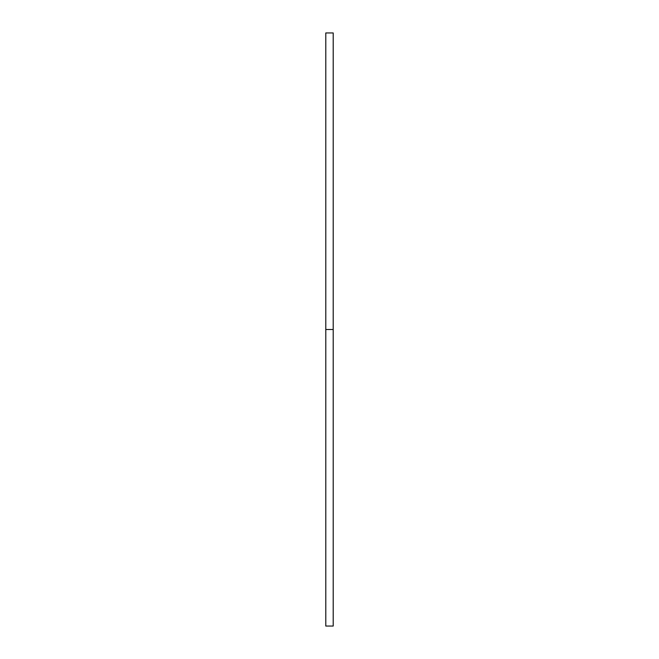<?xml version="1.0" encoding="UTF-8"?>
<svg xmlns="http://www.w3.org/2000/svg" width="659" height="659" viewBox="0 0 659 659"><rect width="100%" height="100%" fill="white"/><g stroke="black" fill="none" stroke-linecap="round" stroke-linejoin="round"><path stroke-width="0.99" d="M325.793 626.05L325.793 32.95L325.793 626.05L333.207 626.05L333.207 329.5L325.793 329.5L333.207 329.5L333.207 32.95L333.207 626.05M325.793 32.95L333.207 32.95"/></g></svg>
